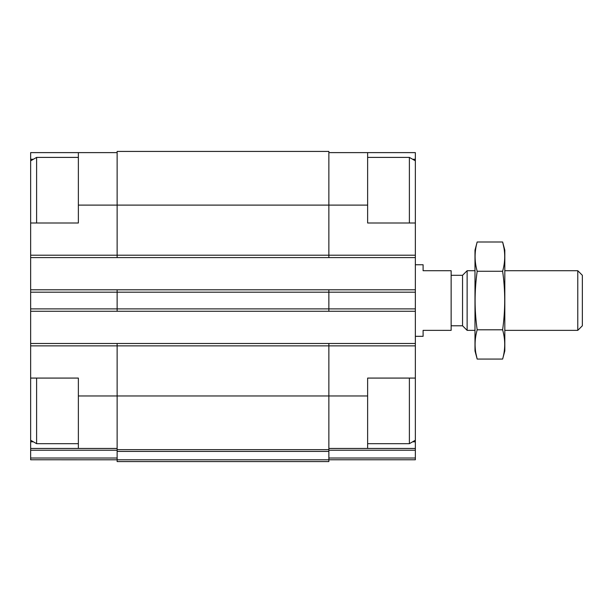 <?xml version="1.0" encoding="UTF-8"?>
<svg xmlns="http://www.w3.org/2000/svg" width="613" height="613" viewBox="0 0 613 613"><rect width="100%" height="100%" fill="white"/><g stroke="black" fill="none" stroke-linecap="round" stroke-linejoin="round"><path stroke-width="0.92" d="M33.363 159.273L30.65 159.273L30.65 152.622L78.364 152.622L78.364 223.002L30.65 223.002L30.65 343.479L328.867 343.479L328.867 395.967L367.631 395.967L367.631 378.075L415.346 378.075L415.346 223.002L367.631 223.002L367.631 152.622L415.346 152.622L415.346 159.273L412.633 159.273M367.631 395.967L367.631 448.448L415.346 448.448L415.346 441.804L412.633 441.804M78.364 378.075L30.65 378.075L30.65 345.862L117.129 345.862L117.129 449.643L328.867 449.643L328.867 395.967L78.364 395.967L78.364 378.075M33.363 441.804L30.65 441.804L30.65 448.448L117.129 448.448M328.867 448.448L367.631 448.448M328.867 152.622L367.631 152.622M415.346 159.273L415.346 160.836L409.384 157.395L367.631 157.395M415.346 378.075L415.346 441.804M328.867 450.218L415.346 450.218L415.346 448.448M415.346 450.218L415.346 459.781L328.867 459.781L328.867 461.574L117.129 461.574L117.129 459.804L328.867 459.804L328.867 449.643M117.129 449.643L117.129 459.804L30.65 459.781L30.65 458.018L117.129 458.018M117.129 343.479L117.129 345.862L415.346 345.862M78.364 205.11L328.867 205.11L328.867 151.426L117.129 151.426L117.129 257.59L415.346 257.59M30.65 289.803L117.129 289.803L117.129 311.274L415.346 311.274M328.867 343.479L415.346 343.479M30.65 257.59L117.129 257.59M117.129 289.803L415.346 289.803M30.65 311.274L117.129 311.274M367.631 205.11L328.867 205.11L328.867 257.59M328.867 289.803L328.867 311.274M30.65 343.479L30.65 345.862M78.364 395.967L78.364 448.448M30.65 458.018L30.65 448.448M78.364 152.622L117.129 152.622M30.65 378.075L30.65 441.804M30.65 159.273L30.65 160.836L36.611 157.395L36.611 223.002M415.346 223.002L415.346 160.836M409.384 223.002L409.384 157.395M415.346 440.234L409.384 443.682L409.384 378.075M30.65 223.002L30.65 160.836M78.364 443.682L36.611 443.682L36.611 378.075M415.346 336.322L423.1 336.322L423.1 330.361L451.137 330.361L451.137 270.716L423.1 270.716L423.1 264.747L415.346 264.747M577.775 270.716L577.775 330.361L582.35 325.779L582.35 275.291L577.775 270.716L504.813 270.716M474.991 330.361L467.129 330.361L467.129 270.716L474.991 270.716M467.129 330.361L462.547 325.779L462.547 275.291L467.129 270.716M502.629 359.072L504.813 350.935L504.813 250.135L502.629 241.997C505.396 251.751 505.396 261.506 502.629 271.268C505.396 290.531 505.396 310.04 502.629 329.802C505.396 339.564 505.396 349.318 502.629 359.072L477.175 359.072C474.408 349.318 474.408 339.564 477.175 329.802C474.408 310.538 474.408 291.029 477.175 271.268C474.408 261.506 474.408 251.751 477.175 241.997L502.629 241.997L503.94 247.851M502.629 271.268L477.175 271.268M502.629 329.802L477.175 329.802M475.872 353.218L477.175 359.072L474.991 350.935L474.991 250.135L477.175 241.997M30.65 255.207L415.346 255.207M328.867 458.018L415.346 458.018M30.65 292.186L415.346 292.186M30.65 308.883L415.346 308.883M117.129 451.413L328.867 451.413M30.65 450.218L117.129 450.218M409.384 443.682L367.631 443.682M78.364 157.395L36.611 157.395M30.65 440.234L36.611 443.682M577.775 330.361L504.813 330.361M462.547 275.291L451.137 275.291M462.547 325.779L451.137 325.779"/></g></svg>
